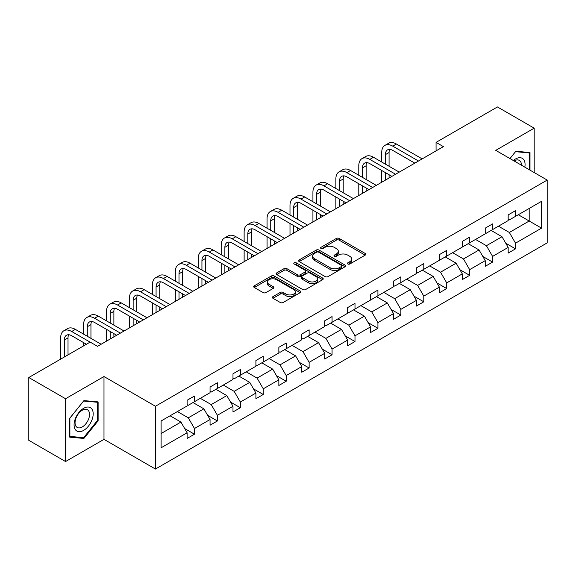<?xml version="1.0" encoding="UTF-8"?>
<svg xmlns="http://www.w3.org/2000/svg" width="576" height="576" viewBox="0 0 576 576"><rect width="100%" height="100%" fill="white"/><g stroke="black" fill="none" stroke-linecap="round" stroke-linejoin="round"><path stroke-width="0.86" d="M347.832 263.988A1.426 0.828 0 0 0 349.855 263.988L365.184 255.132A2.038 1.181 0 0 0 365.782 254.297A2.038 1.181 0 0 0 365.184 253.469L339.214 238.471A2.038 1.181 0 0 0 336.326 238.471L320.998 247.32A1.426 0.828 0 0 0 320.58 247.903A1.426 0.828 0 0 0 320.998 248.486A1.426 0.828 0 0 0 323.014 248.486L325.001 247.342A6.53 3.773 0 0 1 334.231 247.342L336.398 248.594A6.53 3.773 0 0 1 338.314 251.258A6.53 3.773 0 0 1 336.398 253.922L334.418 255.074A1.426 0.828 0 0 0 333.994 255.658A1.426 0.828 0 0 0 334.418 256.234A1.426 0.828 0 0 0 336.434 256.234L338.422 255.089A6.53 3.773 0 0 1 347.652 255.089L349.819 256.342A6.53 3.773 0 0 1 351.727 259.006A6.53 3.773 0 0 1 349.819 261.67L347.832 262.822A1.426 0.828 0 0 0 347.414 263.405A1.426 0.828 0 0 0 347.832 263.988L347.832 262.822M272.981 296.618A2.038 1.181 0 0 0 272.383 297.454A2.038 1.181 0 0 0 272.981 298.289L280.267 302.494A2.038 1.181 0 0 0 283.154 302.494L300.182 292.666A2.038 1.181 0 0 0 300.78 291.83A2.038 1.181 0 0 0 300.182 290.995L274.212 276.005A2.038 1.181 0 0 0 271.325 276.005L254.297 285.833A2.038 1.181 0 0 0 253.699 286.668A2.038 1.181 0 0 0 254.297 287.496L263.102 292.579A2.038 1.181 0 0 0 265.982 292.579L273.269 288.374A2.038 1.181 0 0 0 273.866 287.539A2.038 1.181 0 0 0 273.269 286.704L268.906 284.184A5.458 3.154 0 0 1 267.307 281.959A5.458 3.154 0 0 1 270.677 279.043A5.458 3.154 0 0 1 276.624 279.727L293.724 289.598A5.458 3.154 0 0 1 295.322 291.83A5.458 3.154 0 0 1 291.953 294.739A5.458 3.154 0 0 1 286.006 294.055L283.154 292.414A2.038 1.181 0 0 0 280.267 292.414L272.981 296.618L272.981 298.289M103.99 376.538L65.549 398.736L28.8 377.518L28.8 440.323L65.549 461.542L103.99 439.344L155.441 469.051L155.441 406.246L103.99 376.538L103.99 439.344M534.19 172.555L534.19 128.167L495.749 150.358L547.2 180.065L155.441 406.246M534.19 128.167L497.441 106.949L436.068 142.38L436.068 150.869M28.8 377.518L90.173 342.086L97.524 346.327L443.419 146.628L436.068 142.38M325.145 276.588A2.038 1.181 0 0 0 328.032 276.588L345.06 266.753A2.038 1.181 0 0 0 345.658 265.925A2.038 1.181 0 0 0 345.06 265.09L319.082 250.092A2.038 1.181 0 0 0 316.195 250.092L299.174 259.92A2.038 1.181 0 0 0 298.577 260.755A2.038 1.181 0 0 0 299.174 261.59L325.145 276.588M294.768 264.29A1.426 0.828 0 0 1 296.215 264.492L296.215 262.8L322.618 278.042A2.038 1.181 0 0 1 323.215 278.878A2.038 1.181 0 0 1 322.618 279.706L305.59 289.541A2.038 1.181 0 0 1 302.71 289.541L276.732 274.543L276.732 272.88A2.038 1.181 0 0 0 276.134 273.708A2.038 1.181 0 0 0 276.732 274.543M276.732 272.88L284.018 268.668A2.038 1.181 0 0 1 286.906 268.668L297.439 274.752A2.038 1.181 0 0 0 300.326 274.752L305.158 271.958A2.038 1.181 0 0 0 305.755 271.13A2.038 1.181 0 0 0 305.158 270.295L294.192 263.966A1.426 0.828 0 0 1 293.774 263.383A1.426 0.828 0 0 1 294.66 262.62A1.426 0.828 0 0 1 296.215 262.8M65.549 398.736L65.549 461.542M161.1 420.97L187.121 405.95L187.121 400.262L194.472 396.022L194.472 401.702L210.053 392.71L210.053 387.022L217.404 382.781L217.404 388.462L232.985 379.469L232.985 373.781L240.336 369.54L240.336 375.228L255.917 366.228L255.917 360.54L263.268 356.299L263.268 361.987L278.849 352.987L278.849 347.306L286.2 343.058L286.2 348.746L301.781 339.746L301.781 334.066L309.132 329.818L309.132 335.506L324.713 326.513L324.713 320.825L332.064 316.577L332.064 322.265L347.645 313.272L347.645 307.584L354.996 303.343L354.996 309.024L370.577 300.031L370.577 294.343L377.928 290.102L377.928 295.783L393.509 286.79L393.509 281.102L400.86 276.862L400.86 282.55L416.441 273.55L416.441 267.862L423.792 263.621L423.792 269.309L439.373 260.309L439.373 254.628L446.724 250.38L446.724 256.068L462.305 247.068L462.305 241.387L469.656 237.139L469.656 242.827L485.237 233.834L485.237 228.146L492.588 223.898L492.588 229.586L508.169 220.594L508.169 214.906L515.52 210.665L515.52 216.346L541.541 201.326L541.541 228.146L515.52 243.166L515.52 248.854L508.169 253.094L508.169 247.414L492.588 256.406L492.588 262.094L485.237 266.335L485.237 260.647L469.656 269.647L469.656 275.335L462.305 279.576L462.305 273.888L446.724 282.888L446.724 288.576L439.373 292.817L439.373 287.129L423.792 296.129L423.792 301.81L416.441 306.058L416.441 300.37L400.86 309.37L400.86 315.05L393.509 319.298L393.509 313.61L377.928 322.603L377.928 328.291L370.577 332.539L370.577 326.851L354.996 335.844L354.996 341.532L347.645 345.773L347.645 340.092L332.064 349.085L332.064 354.773L324.713 359.014L324.713 353.326L309.132 362.326L309.132 368.014L301.781 372.254L301.781 366.566L286.2 375.566L286.2 381.254L278.849 385.495L278.849 379.807L263.268 388.807L263.268 394.488L255.917 398.736L255.917 393.048L240.336 402.048L240.336 407.729L232.985 411.977L232.985 406.289L217.404 415.282L217.404 420.97L210.053 425.218L210.053 419.53L194.472 428.522L194.472 434.21L187.121 438.451L187.121 432.77L161.1 447.79L161.1 420.97M155.441 469.051L547.2 242.87L547.2 180.065M193.003 402.552L203.875 408.838L188.294 417.83L177.415 411.552M188.294 417.83L194.472 428.522M203.875 408.838L210.053 419.53M187.121 404.59L188.294 405.266L194.472 401.702M215.935 389.311L226.807 395.597L211.226 404.59L200.347 398.311M211.226 404.59L217.404 415.282M226.807 395.597L232.985 406.289M210.053 391.349L211.226 392.033L217.404 388.462M238.867 376.078L249.746 382.356L234.158 391.349L223.279 385.07M234.158 391.349L240.336 402.048M249.746 382.356L255.917 393.048M232.985 378.108L234.158 378.792L240.336 375.228M261.799 362.837L272.678 369.115L257.09 378.108L246.211 371.83M257.09 378.108L263.268 388.807M272.678 369.115L278.849 379.807M255.917 364.874L257.09 365.551L263.268 361.987M284.731 349.596L295.61 355.874L280.022 364.874L269.15 358.589M280.022 364.874L286.2 375.566M295.61 355.874L301.781 366.566M278.849 351.634L280.022 352.31L286.2 348.746M307.663 336.355L318.542 342.634L302.954 351.634L292.082 345.348M302.954 351.634L309.132 362.326M318.542 342.634L324.713 353.326M301.781 338.393L302.954 339.07L309.132 335.506M330.595 323.114L341.474 329.393L325.886 338.393L315.014 332.114M325.886 338.393L332.064 349.085M341.474 329.393L347.645 340.092M324.713 325.152L325.886 325.829L332.064 322.265M353.527 309.874L364.406 316.159L348.818 325.152L337.946 318.874M348.818 325.152L354.996 335.844M364.406 316.159L370.577 326.851M347.645 311.911L348.818 312.588L354.996 309.024M376.459 296.633L387.338 302.918L371.75 311.911L360.878 305.633M371.75 311.911L377.928 322.603M387.338 302.918L393.509 313.61M370.577 298.67L371.75 299.354L377.928 295.783M399.391 283.399L410.27 289.678L394.69 298.67L383.81 292.392M394.69 298.67L400.86 309.37M410.27 289.678L416.441 300.37M393.509 285.43L394.69 286.114L400.86 282.55M422.323 270.158L433.202 276.437L417.622 285.43L406.742 279.151M417.622 285.43L423.792 296.129M433.202 276.437L439.373 287.129M416.441 272.196L417.622 272.873L423.792 269.309M445.255 256.918L456.134 263.196L440.554 272.196L429.674 265.91M440.554 272.196L446.724 282.888M456.134 263.196L462.305 273.888M439.373 258.955L440.554 259.632L446.724 256.068M468.187 243.677L479.066 249.955L463.486 258.955L452.606 252.67M463.486 258.955L469.656 269.647M479.066 249.955L485.237 260.647M462.305 245.714L463.486 246.391L469.656 242.827M491.119 230.436L501.998 236.714L486.418 245.714L475.538 239.436M486.418 245.714L492.588 256.406M501.998 236.714L508.169 247.414M485.237 232.474L486.418 233.15L492.588 229.586M518.314 214.733L529.193 221.018L509.35 232.474L498.47 226.195M509.35 232.474L515.52 243.166M541.541 228.146L529.193 221.018L529.193 208.454L541.541 201.326M508.169 219.233L509.35 219.91L515.52 216.346M161.1 433.534L180.943 422.071L170.071 415.793M180.943 422.071L187.121 432.77M505.742 243.209L515.52 248.854M482.81 256.45L492.588 262.094M459.878 269.69L469.656 275.335M436.946 282.931L446.724 288.576M414.014 296.172L423.792 301.81M391.082 309.406L400.86 315.05M368.15 322.646L377.928 328.291M345.218 335.887L354.996 341.532M322.286 349.128L332.064 354.773M299.354 362.369L309.132 368.014M276.422 375.61L286.2 381.254M253.49 388.85L263.268 394.488M230.558 402.084L240.336 407.729M207.626 415.325L217.404 420.97M184.694 428.566L194.472 434.21M529.999 170.136L529.999 152.532L515.815 151.265L509.947 158.558M98.114 420.797L98.114 401.882L83.923 400.615L69.739 418.262L69.739 437.177L83.923 438.444L98.114 420.797L97.373 420.372M348.408 264.19L349.819 263.369A6.53 3.773 0 0 0 351.727 260.705L351.727 259.006M338.314 251.258L338.314 252.958A6.53 3.773 0 0 1 336.398 255.622L334.987 256.435M365.155 255.146L339.214 240.17A2.038 1.181 0 0 0 336.326 240.17L321.566 248.688M345.031 266.767L319.082 251.791A2.038 1.181 0 0 0 316.195 251.791L299.196 261.605M341.446 266.508A1.426 0.828 0 0 0 341.87 265.925A1.426 0.828 0 0 0 341.446 265.342L318.65 252.173A1.426 0.828 0 0 0 316.634 252.173L314.539 253.382A6.53 3.773 0 0 0 312.624 256.046A6.53 3.773 0 0 0 314.539 258.718L330.12 267.71A6.53 3.773 0 0 0 339.358 267.71L341.446 266.508L341.446 268.2A1.426 0.828 0 0 0 341.87 267.617L341.87 265.925M312.624 256.046L312.624 257.746A6.53 3.773 0 0 0 314.539 260.41L314.539 258.718M341.446 268.2L339.358 269.41A6.53 3.773 0 0 1 330.12 269.41L314.539 260.41M276.761 274.558L284.018 270.367L284.018 268.668M305.755 271.13L305.755 272.822A2.038 1.181 0 0 1 305.158 273.658L300.326 276.451A2.038 1.181 0 0 1 297.439 276.451L286.906 270.367A2.038 1.181 0 0 0 284.018 270.367M296.215 264.492L322.589 279.727M308.369 281.059A5.458 3.154 0 0 0 314.316 281.743A5.458 3.154 0 0 0 317.686 278.834A5.458 3.154 0 0 0 316.087 276.602L310.068 273.125A2.038 1.181 0 0 0 307.181 273.125L302.35 275.918A2.038 1.181 0 0 0 301.752 276.754A2.038 1.181 0 0 0 302.35 277.582L308.369 281.059L308.369 282.758A5.458 3.154 0 0 0 314.316 283.442A5.458 3.154 0 0 0 317.686 280.534L317.686 278.834M301.752 276.754L301.752 278.446A2.038 1.181 0 0 0 302.35 279.281L302.35 277.582M308.369 282.758L302.35 279.281M295.322 291.83L295.322 293.53A5.458 3.154 0 0 1 291.953 296.438A5.458 3.154 0 0 1 286.006 295.754L283.154 294.113A2.038 1.181 0 0 0 280.267 294.113L273.01 298.303M267.307 281.959L267.307 283.658A5.458 3.154 0 0 0 268.906 285.883L268.906 284.184M273.247 288.389L268.906 285.883M300.182 290.995L300.182 292.666L274.212 277.697A2.038 1.181 0 0 0 271.325 277.697L254.326 287.51M82.426 437.58L83.923 438.444M381.722 162.014L381.722 152.51A15.595 9 60 0 1 384.948 145.368L388.627 143.251A15.595 9 60 0 1 396.418 144.022L422.172 158.89M384.948 145.368A15.595 9 60 0 1 392.746 146.146L418.5 161.014M414.828 163.138L392.746 150.386A10.397 6.005 -120 0 0 387.547 149.875A10.397 6.005 -120 0 0 385.394 154.627L385.394 164.138M389.722 149.393A10.397 6.005 -120 0 0 389.074 152.51L389.074 166.255M385.394 172.62L385.394 180.122M389.074 174.744L389.074 178.006M381.722 182.246L381.722 170.503M358.79 175.255L358.79 165.751A15.595 9 60 0 1 362.016 158.609L365.695 156.492A15.595 9 60 0 1 373.486 157.262L399.24 172.13M362.016 158.609A15.595 9 60 0 1 369.814 159.386L395.568 174.254M391.896 176.371L369.814 163.627A10.397 6.005 -120 0 0 364.615 163.109A10.397 6.005 -120 0 0 362.462 167.868L362.462 177.372M366.79 162.634A10.397 6.005 -120 0 0 366.142 165.751L366.142 179.496M362.462 185.861L362.462 193.363M366.142 187.985L366.142 191.246M358.79 195.487L358.79 183.744M335.858 188.496L335.858 178.985A15.595 9 60 0 1 339.084 171.85L342.763 169.726A15.595 9 60 0 1 350.554 170.503L376.308 185.371M339.084 171.85A15.595 9 60 0 1 346.882 172.62L372.636 187.495M368.964 189.612L346.882 176.868A10.397 6.005 -120 0 0 341.683 176.35A10.397 6.005 -120 0 0 339.53 181.109L339.53 190.613M343.858 175.874A10.397 6.005 -120 0 0 343.21 178.985L343.21 192.737M339.53 199.102L339.53 206.604M343.21 201.226L343.21 204.48M335.858 208.728L335.858 196.978M524.822 167.148A13.514 7.805 120 0 0 513.346 160.524M521.417 165.175A10.231 5.904 120 0 0 519.3 160.373A10.231 5.904 120 0 0 514.08 160.942M509.976 158.58L515.52 151.682L529.265 152.914L529.265 169.711M528.358 152.388L529.265 152.914M91.908 420.098A13.514 7.805 120 0 0 88.409 407.045A13.514 7.805 120 0 0 75.355 418.622A13.514 7.805 120 0 0 78.854 431.669A13.514 7.805 120 0 0 91.908 420.098M88.56 419.141A10.231 5.904 120 0 0 87.408 409.723A10.231 5.904 120 0 0 76.025 418.025A10.231 5.904 120 0 0 77.177 427.442A10.231 5.904 120 0 0 88.56 419.141M69.89 436.457L69.89 418.133L83.628 401.033L97.373 402.257L97.373 420.588L83.628 437.688L69.739 436.37M96.466 401.731L97.373 402.257M312.926 201.73L312.926 192.226A15.595 9 60 0 1 316.152 185.09L319.831 182.966A15.595 9 60 0 1 327.622 183.744L353.376 198.612M316.152 185.09A15.595 9 60 0 1 323.95 185.861L349.704 200.729M346.032 202.853L323.95 190.109A10.397 6.005 -120 0 0 318.751 189.59A10.397 6.005 -120 0 0 316.598 194.35L316.598 203.854M320.926 189.115A10.397 6.005 -120 0 0 320.278 192.226L320.278 205.978M316.598 212.342L316.598 219.845M320.278 214.466L320.278 217.721M312.926 221.969L312.926 210.218M289.994 214.97L289.994 205.466A15.595 9 60 0 1 293.22 198.331L296.899 196.207A15.595 9 60 0 1 304.69 196.978L330.444 211.853M293.22 198.331A15.595 9 60 0 1 301.018 199.102L326.772 213.97M323.093 216.094L301.018 203.342A10.397 6.005 -120 0 0 295.819 202.831A10.397 6.005 -120 0 0 293.666 207.59L293.666 217.094M297.994 202.349A10.397 6.005 -120 0 0 297.338 205.466L297.338 219.218M293.666 225.583L293.666 233.086M297.338 227.707L297.338 230.962M289.994 235.202L289.994 223.459M267.062 228.211L267.062 218.707A15.595 9 60 0 1 270.288 211.572L273.967 209.448A15.595 9 60 0 1 281.758 210.218L307.512 225.086M270.288 211.572A15.595 9 60 0 1 278.086 212.342L303.84 227.21M300.161 229.334L278.086 216.583A10.397 6.005 -120 0 0 272.887 216.072A10.397 6.005 -120 0 0 270.734 220.831L270.734 230.335M275.062 215.59A10.397 6.005 -120 0 0 274.406 218.707L274.406 232.459M270.734 238.824L270.734 246.326M274.406 240.941L274.406 244.202M267.062 248.443L267.062 236.7M244.13 241.452L244.13 231.948A15.595 9 60 0 1 247.356 224.813L251.035 222.689A15.595 9 60 0 1 258.826 223.459L284.58 238.327M247.356 224.813A15.595 9 60 0 1 255.154 225.583L280.908 240.451M277.229 242.575L255.154 229.824A10.397 6.005 -120 0 0 249.955 229.313A10.397 6.005 -120 0 0 247.802 234.072L247.802 243.576M252.13 228.83A10.397 6.005 -120 0 0 251.474 231.948L251.474 245.693M247.802 252.065L247.802 259.567M251.474 254.182L251.474 257.443M244.13 261.684L244.13 249.941M221.198 254.693L221.198 245.189A15.595 9 60 0 1 224.424 238.046L228.096 235.93A15.595 9 60 0 1 235.894 236.7L261.648 251.568M224.424 238.046A15.595 9 60 0 1 232.222 238.824L257.976 253.692M254.297 255.816L232.222 243.065A10.397 6.005 -120 0 0 227.023 242.554A10.397 6.005 -120 0 0 224.87 247.306L224.87 256.817M229.198 242.071A10.397 6.005 -120 0 0 228.542 245.189L228.542 258.934M224.87 265.298L224.87 272.801M228.542 267.422L228.542 270.684M221.198 274.925L221.198 263.182M198.266 267.934L198.266 258.43A15.595 9 60 0 1 201.492 251.287L205.164 249.17A15.595 9 60 0 1 212.962 249.941L238.716 264.809M201.492 251.287A15.595 9 60 0 1 209.29 252.065L235.044 266.933M231.365 269.05L209.29 256.306A10.397 6.005 -120 0 0 204.091 255.787A10.397 6.005 -120 0 0 201.938 260.546L201.938 270.05M206.266 255.312A10.397 6.005 -120 0 0 205.61 258.43L205.61 272.174M201.938 278.539L201.938 286.042M205.61 280.663L205.61 283.925M198.266 288.166L198.266 276.422M175.334 281.174L175.334 271.663A15.595 9 60 0 1 178.56 264.528L182.232 262.404A15.595 9 60 0 1 190.03 263.182L215.784 278.05M178.56 264.528A15.595 9 60 0 1 186.358 265.298L212.112 280.174M208.433 282.29L186.358 269.546A10.397 6.005 -120 0 0 181.159 269.028A10.397 6.005 -120 0 0 179.006 273.787L179.006 283.291M183.334 268.553A10.397 6.005 -120 0 0 182.678 271.663L182.678 285.415M179.006 291.78L179.006 299.282M182.678 293.904L182.678 297.158M175.334 301.406L175.334 289.656M152.395 294.415L152.395 284.904A15.595 9 60 0 1 155.628 277.769L159.3 275.645A15.595 9 60 0 1 167.098 276.422L192.852 291.29M155.628 277.769A15.595 9 60 0 1 163.426 278.539L189.18 293.407M185.501 295.531L163.426 282.787A10.397 6.005 -120 0 0 158.227 282.269A10.397 6.005 -120 0 0 156.074 287.028L156.074 296.532M160.402 281.794A10.397 6.005 -120 0 0 159.746 284.904L159.746 298.656M156.074 305.021L156.074 312.523M159.746 307.145L159.746 310.399M152.395 314.647L152.395 302.897M129.463 307.649L129.463 298.145A15.595 9 60 0 1 132.696 291.01L136.368 288.886A15.595 9 60 0 1 144.166 289.656L169.92 304.531M132.696 291.01A15.595 9 60 0 1 140.494 291.78L166.248 306.648M162.569 308.772L140.494 296.021A10.397 6.005 -120 0 0 135.295 295.51A10.397 6.005 -120 0 0 133.142 300.269L133.142 309.773M137.47 295.027A10.397 6.005 -120 0 0 136.814 298.145L136.814 311.897M133.142 318.262L133.142 325.764M136.814 320.386L136.814 323.64M129.463 327.881L129.463 316.138M106.531 320.89L106.531 311.386A15.595 9 60 0 1 109.764 304.25L113.436 302.126A15.595 9 60 0 1 121.234 302.897L146.988 317.765M109.764 304.25A15.595 9 60 0 1 117.562 305.021L143.316 319.889M139.637 322.013L117.562 309.262A10.397 6.005 -120 0 0 112.363 308.75A10.397 6.005 -120 0 0 110.21 313.51L110.21 323.014M114.538 308.268A10.397 6.005 -120 0 0 113.882 311.386L113.882 325.138M110.21 331.502L110.21 339.005M113.882 333.619L113.882 336.881M106.531 341.122L106.531 329.378M83.599 334.13L83.599 324.626A15.595 9 60 0 1 86.832 317.491L90.504 315.367A15.595 9 60 0 1 98.302 316.138L124.056 331.006M86.832 317.491A15.595 9 60 0 1 94.63 318.262L120.384 333.13M116.705 335.254L94.63 322.502A10.397 6.005 -120 0 0 89.431 321.991A10.397 6.005 -120 0 0 87.278 326.75L87.278 336.254M91.606 321.509A10.397 6.005 -120 0 0 90.95 324.626L90.95 338.371M83.599 345.874L83.599 342.619M60.667 359.114L60.667 337.867A15.595 9 60 0 1 63.9 330.725L67.572 328.608A15.595 9 60 0 1 75.37 329.378L101.124 344.246M63.9 330.725A15.595 9 60 0 1 71.698 331.502L90.101 342.122M86.422 344.246L71.698 335.743A10.397 6.005 -120 0 0 66.499 335.232A10.397 6.005 -120 0 0 64.346 339.984L64.346 356.998M68.674 334.75A10.397 6.005 -120 0 0 68.018 337.867L68.018 354.874M349.819 263.369L349.819 261.67M334.418 256.234L334.418 255.074M336.398 255.622L336.398 253.922M320.998 248.486L320.998 247.32M336.326 240.17L336.326 238.471M339.214 240.17L339.214 238.471M365.184 255.132L365.184 253.469M299.174 261.59L299.174 259.92M316.195 251.791L316.195 250.092M319.082 251.791L319.082 250.092M345.06 266.753L345.06 265.09M330.12 269.41L330.12 267.71M339.358 269.41L339.358 267.71M286.906 270.367L286.906 268.668M297.439 276.451L297.439 274.752M300.326 276.451L300.326 274.752M305.158 273.658L305.158 271.958M322.618 279.706L322.618 278.042M280.267 294.113L280.267 292.414M283.154 294.113L283.154 292.414M286.006 295.754L286.006 294.055M273.269 288.374L273.269 286.704M254.297 287.496L254.297 285.833M271.325 277.697L271.325 276.005M274.212 277.697L274.212 276.005M396.418 144.022L392.746 146.146M389.074 152.51L385.394 154.627M373.486 157.262L369.814 159.386M366.142 165.751L362.462 167.868M350.554 170.503L346.882 172.62M343.21 178.985L339.53 181.109M327.622 183.744L323.95 185.861M320.278 192.226L316.598 194.35M304.69 196.978L301.018 199.102M297.338 205.466L293.666 207.59M281.758 210.218L278.086 212.342M274.406 218.707L270.734 220.831M258.826 223.459L255.154 225.583M251.474 231.948L247.802 234.072M235.894 236.7L232.222 238.824M228.542 245.189L224.87 247.306M212.962 249.941L209.29 252.065M205.61 258.43L201.938 260.546M190.03 263.182L186.358 265.298M182.678 271.663L179.006 273.787M167.098 276.422L163.426 278.539M159.746 284.904L156.074 287.028M144.166 289.656L140.494 291.78M136.814 298.145L133.142 300.269M121.234 302.897L117.562 305.021M113.882 311.386L110.21 313.51M98.302 316.138L94.63 318.262M90.95 324.626L87.278 326.75M75.37 329.378L71.698 331.502M68.018 337.867L64.346 339.984"/></g></svg>
